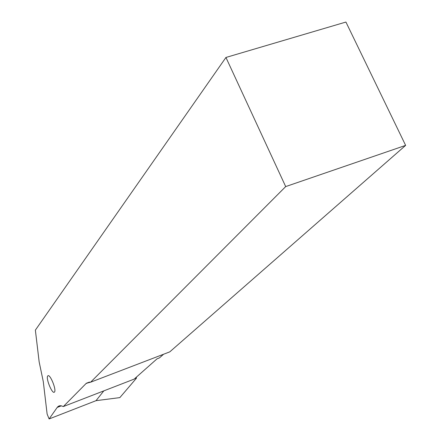 <?xml version="1.0" encoding="UTF-8"?>
<svg xmlns="http://www.w3.org/2000/svg" width="441" height="441" viewBox="0 0 441 441"><rect width="100%" height="100%" fill="white"/><g stroke="black" fill="none" stroke-linecap="round" stroke-linejoin="round"><path stroke-width="0.66" d="M54.452 392.066C56.757 390.136 50.037 373.566 47.876 375.837L47.766 375.947C45.533 378.02 52.22 394.425 54.375 392.137L54.452 392.066M57.187 407.445L58.256 406.348L59.574 405.775L61.112 405.77L63.311 406.569L86.326 383.268L90.598 382.209L285.691 186.582L225.941 57.462L35.368 330.133L39.161 361.907L43.284 381.586L47.121 414.044L49.116 418.95L57.187 407.445L61.376 405.825M163.578 354.239L159.444 357.894L157.062 358.809L134.163 379.111L63.311 406.569M225.941 57.462L345.926 22.05L405.632 145.387L285.691 186.582M405.632 145.387L169.785 351.863L90.598 382.209M103.828 390.864L96.017 400.676L49.116 418.95M134.808 378.538L136.418 378.235L136.357 377.165M96.017 400.676L119.847 397.606L136.418 378.235M89.804 382.115L86.006 383.571M47.876 375.837L48.223 375.71M60.219 405.703L57.964 406.574M89.358 382.104L86.326 383.268"/></g></svg>
